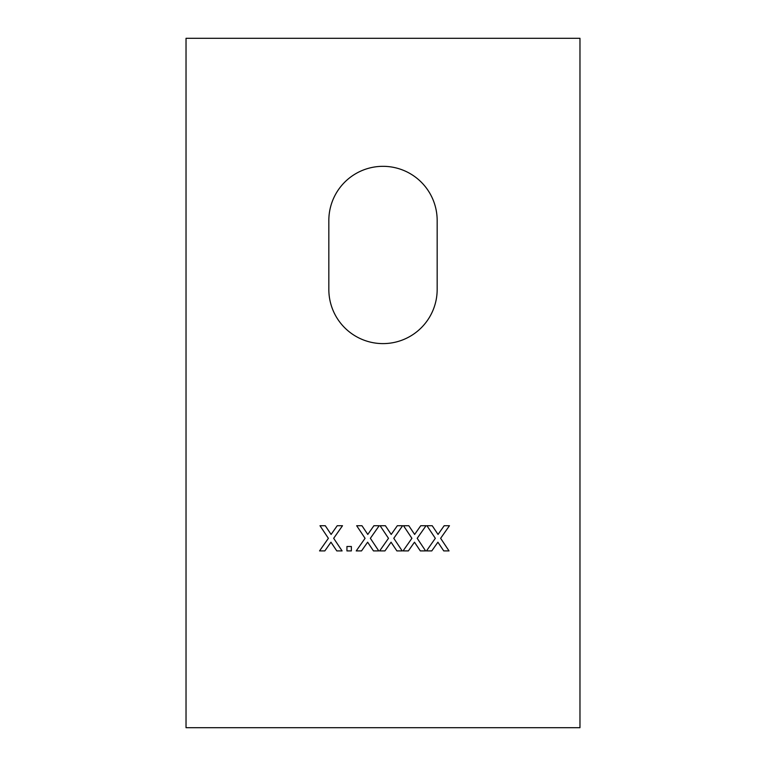 <?xml version="1.0" encoding="UTF-8"?>
<svg xmlns="http://www.w3.org/2000/svg" width="766" height="766" viewBox="0 0 766 766"><rect width="100%" height="100%" fill="white"/><g stroke="black" fill="none" stroke-linecap="round" stroke-linejoin="round"><path stroke-width="1.15" d="M361.523 550.907L367.642 542.194L373.463 550.907L378.758 550.907L370.361 538.307L379.189 525.725L373.904 525.725L367.785 534.438L361.964 525.725L356.669 525.725L365.066 538.316L356.228 550.907L361.523 550.907M186.033 38.3L186.033 727.7L579.967 727.7L579.967 38.3L186.033 38.3M408.364 550.907L403.069 550.907L411.907 538.316L403.51 525.725L408.805 525.725L414.626 534.438L420.745 525.725L426.03 525.725L417.202 538.307L425.609 550.907L420.314 550.907L414.483 542.194L408.364 550.907M324.841 550.907L319.546 550.907L328.384 538.316L319.987 525.725L325.282 525.725L331.103 534.438L337.222 525.725L342.507 525.725L333.679 538.307L342.086 550.907L336.791 550.907L330.96 542.194L324.841 550.907M437.166 289.443L437.166 220.503A54.166 54.166 0 0 0 383 166.327A54.166 54.166 0 0 0 328.834 220.503L328.834 289.443A54.166 54.166 0 0 0 383 343.608A54.166 54.166 0 0 0 437.166 289.443M351.364 550.907L346.941 550.907L346.941 546.493L351.364 546.493L351.364 550.907M384.944 550.907L379.649 550.907L388.486 538.316L380.089 525.725L385.384 525.725L391.206 534.438L397.324 525.725L402.61 525.725L393.781 538.307L402.188 550.907L396.884 550.907L391.062 542.194L384.944 550.907M431.785 550.907L426.49 550.907L435.327 538.316L426.93 525.725L432.225 525.725L438.047 534.438L444.165 525.725L449.46 525.725L440.622 538.307L449.029 550.907L443.734 550.907L437.903 542.194L431.785 550.907"/></g></svg>
